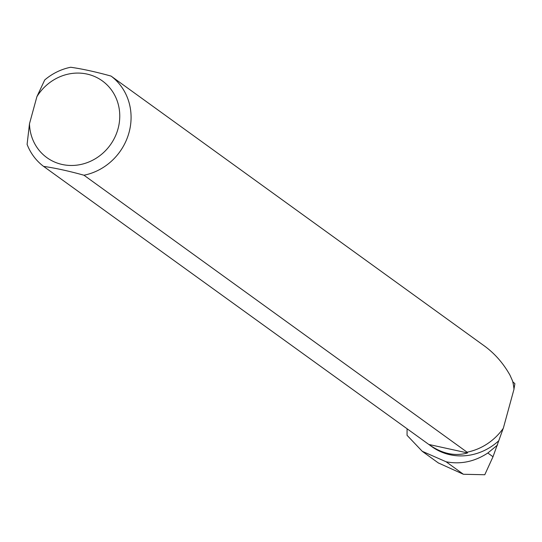 <?xml version="1.0" encoding="UTF-8"?>
<svg xmlns="http://www.w3.org/2000/svg" width="542" height="542" viewBox="0 0 542 542"><rect width="100%" height="100%" fill="white"/><g stroke="black" fill="none" stroke-linecap="round" stroke-linejoin="round"><path stroke-width="0.81" d="M512.759 381.737L514.9 383.689L513.965 389.014M503.322 428.248L513.985 389.251A56.361 52.33 -54.1 0 0 512.556 380.918L509.975 375.152C503.532 363.662 495.286 354.136 485.232 346.568L111.076 76.09A56.361 52.33 -54.1 0 1 129.023 132.553A56.361 52.33 -54.1 0 1 83.956 175.222C68.685 170.987 55.23 168.047 43.59 166.387L428.966 444.562C442.062 453.742 454.934 456.54 467.583 452.949L466.384 452.082L467.089 452.184A56.361 52.33 -54.1 0 0 503.322 428.248M438.573 463.031L463.383 474.264L484.778 474.745L493.003 456.75L503.213 428.397M467.089 452.184L83.956 175.222M497.576 444.996L487.827 453.01C474.643 461.662 460.741 464.589 446.113 461.777L422.238 451.29L407.056 435.321L407.076 429.149M498.891 440.626A56.022 52.018 125.9 0 1 431.818 446.628L428.966 444.562M111.076 76.09C95.839 71.862 82.384 68.922 70.711 67.255A56.361 52.33 -54.1 0 0 44.722 79.959L36.903 96.652L29.485 123.766A47.337 43.956 -54.1 0 0 89.992 161.502A47.337 43.956 -54.1 0 0 110.053 88.17A47.337 43.956 -54.1 0 0 36.903 96.652M29.485 123.766L27.1 144.382A56.361 52.33 -54.1 0 0 43.59 166.387M428.837 444.467L467.583 452.949M487.827 453.01L493.003 456.75M446.113 461.777L463.383 474.264M438.532 463.092L422.225 451.303"/></g></svg>
